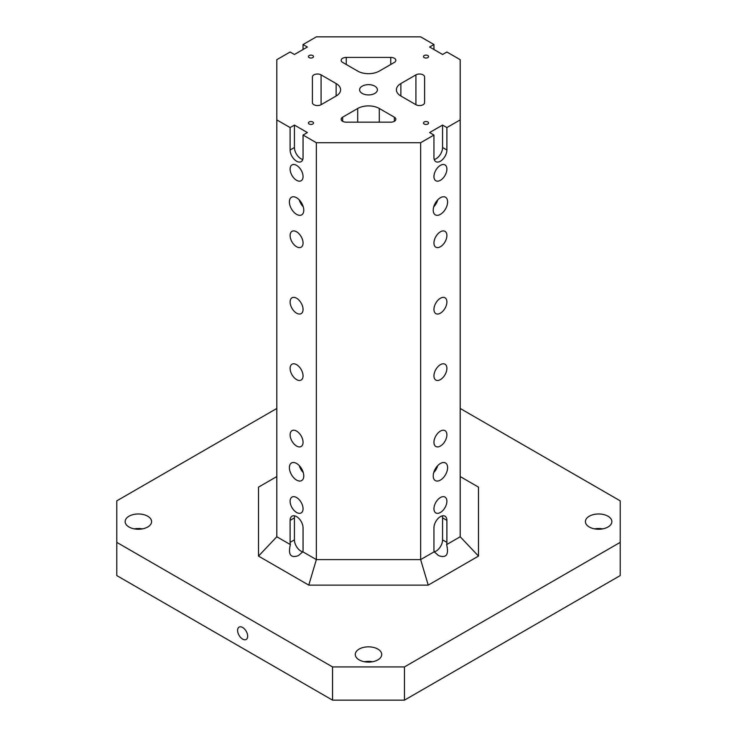 <?xml version="1.0" encoding="UTF-8"?>
<svg xmlns="http://www.w3.org/2000/svg" width="737" height="737" viewBox="0 0 737 737"><rect width="100%" height="100%" fill="white"/><g stroke="black" fill="none" stroke-linecap="round" stroke-linejoin="round"><path stroke-width="1.11" d="M400.864 83.557L415.917 74.87A5.085 2.939 0 0 1 421.453 74.234A5.085 2.939 0 0 1 424.595 76.943L424.595 102.636A5.085 2.939 0 0 1 421.453 105.345A5.085 2.939 0 0 1 415.917 104.709L400.864 96.013A15.256 8.807 0 0 1 396.395 89.785A15.256 8.807 0 0 1 400.864 83.557L400.864 96.013M460.192 408.464L620.204 500.847L620.204 575.588L404.456 700.15L332.544 700.15L332.544 666.93L116.796 542.368L116.796 500.847L276.808 408.464M299.259 465.618A10.171 5.868 -120 0 0 303.257 472.555M303.773 475.936A10.171 5.868 60 0 1 301.673 480.588A10.171 5.868 60 0 1 291.502 474.72A10.171 5.868 60 0 1 291.502 462.974A10.171 5.868 60 0 1 299.333 465.701A10.171 5.868 60 0 1 303.773 475.936M394.341 117.165A5.085 2.939 0 0 1 395.833 119.237A5.085 2.939 0 0 1 390.748 122.176L346.252 122.176A5.085 2.939 0 0 1 341.167 119.237A5.085 2.939 0 0 1 342.659 117.165L357.712 108.477A15.256 8.807 0 0 1 379.288 108.477L394.341 117.165L394.341 121.319M312.405 102.636L312.405 76.943L312.405 102.636A5.085 2.939 0 0 0 315.547 105.345A5.085 2.939 0 0 0 321.083 104.709L321.083 74.87A5.085 2.939 0 0 0 315.547 74.234A5.085 2.939 0 0 0 312.405 76.943M346.252 57.403L390.748 57.403A5.085 2.939 0 0 1 395.833 60.342A5.085 2.939 0 0 1 394.341 62.415L379.288 71.102A15.256 8.807 0 0 1 357.712 71.102L342.659 62.415A5.085 2.939 0 0 1 341.167 60.342A5.085 2.939 0 0 1 346.252 57.403L346.252 64.487M442.578 125.078L429.625 132.559L433.946 135.046L420.643 142.729L316.357 142.729L303.054 135.046L307.375 132.559L294.422 125.078L290.111 127.575L276.808 119.891L276.808 59.688L290.111 52.005L294.422 54.492L307.375 47.021L303.054 44.533L316.357 36.85L420.643 36.85L433.946 44.533L429.625 47.021L442.578 54.492L446.889 52.005L460.192 59.688L460.192 119.891L446.889 127.575L442.578 125.078L442.578 147.501A9.157 5.288 -60 0 1 434.222 159.478M424.236 55.533A2.543 1.465 180 0 1 427.009 55.22A2.543 1.465 180 0 1 428.575 56.574A2.543 1.465 180 0 1 426.032 58.039A2.543 1.465 180 0 1 423.489 56.574A2.543 1.465 180 0 1 424.236 55.533M424.236 121.964A2.543 1.465 180 0 1 427.009 121.651A2.543 1.465 180 0 1 428.575 123.005A2.543 1.465 180 0 1 426.032 124.47A2.543 1.465 180 0 1 423.489 123.005A2.543 1.465 180 0 1 424.236 121.964M309.172 121.964A2.543 1.465 180 0 1 311.935 121.651A2.543 1.465 180 0 1 313.511 123.005A2.543 1.465 180 0 1 310.968 124.47A2.543 1.465 180 0 1 308.425 123.005A2.543 1.465 180 0 1 309.172 121.964M309.172 55.533A2.543 1.465 180 0 1 311.935 55.22A2.543 1.465 180 0 1 313.511 56.574A2.543 1.465 180 0 1 310.968 58.039A2.543 1.465 180 0 1 308.425 56.574A2.543 1.465 180 0 1 309.172 55.533M362.208 86.155A8.899 5.141 180 0 1 371.909 85.041A8.899 5.141 180 0 1 377.399 89.785A8.899 5.141 180 0 1 368.5 94.926A8.899 5.141 180 0 1 359.601 89.785A8.899 5.141 180 0 1 362.208 86.155M321.083 74.87L336.136 83.557L336.136 96.013A15.256 8.807 0 0 0 340.605 89.785A15.256 8.807 0 0 0 336.136 83.557M336.136 96.013L321.083 104.709M433.946 49.517L433.946 44.533M308.775 585.123L316.357 559.604L420.643 559.604L428.225 585.123L308.775 585.123L258.503 556.094L258.503 487.129L276.808 476.563M303.054 44.533L303.054 49.517M276.808 119.891L276.808 536.766L290.369 544.597C287.964 554.666 290.636 558.342 298.384 555.643L302.806 551.773A9.157 5.288 -120 0 0 303.054 549.848L303.054 527.839A9.157 5.288 -120 0 0 299.056 518.627A9.157 5.288 -120 0 0 292.009 516.176A9.157 5.288 -120 0 0 290.111 520.368L290.111 542.368A9.157 5.288 -120 0 0 290.369 544.597M303.773 210.202A10.171 5.868 60 0 1 301.673 214.854A10.171 5.868 60 0 1 291.502 208.986A10.171 5.868 60 0 1 291.502 197.24A10.171 5.868 60 0 1 299.333 199.967A10.171 5.868 60 0 1 303.773 210.202M303.054 176.567A9.157 5.288 60 0 1 301.157 180.758A9.157 5.288 60 0 1 292.009 175.47A9.157 5.288 60 0 1 292.009 164.904A9.157 5.288 60 0 1 299.056 167.354A9.157 5.288 60 0 1 303.054 176.567M303.054 242.998A9.157 5.288 60 0 1 301.157 247.19A9.157 5.288 60 0 1 292.009 241.911A9.157 5.288 60 0 1 292.009 231.335A9.157 5.288 60 0 1 299.056 233.786A9.157 5.288 60 0 1 303.054 242.998M303.054 309.439A9.157 5.288 60 0 1 301.157 313.63A9.157 5.288 60 0 1 292.009 308.342A9.157 5.288 60 0 1 292.009 297.776A9.157 5.288 60 0 1 299.056 300.226A9.157 5.288 60 0 1 303.054 309.439M303.054 375.87A9.157 5.288 60 0 1 301.157 380.062A9.157 5.288 60 0 1 292.009 374.774A9.157 5.288 60 0 1 292.009 364.207A9.157 5.288 60 0 1 299.056 366.658A9.157 5.288 60 0 1 303.054 375.87M303.054 442.301A9.157 5.288 60 0 1 301.157 446.493A9.157 5.288 60 0 1 292.009 441.205A9.157 5.288 60 0 1 292.009 430.638A9.157 5.288 60 0 1 299.056 433.089A9.157 5.288 60 0 1 303.054 442.301M303.054 508.742A9.157 5.288 60 0 1 301.157 512.924A9.157 5.288 60 0 1 292.009 507.646A9.157 5.288 60 0 1 292.009 497.07A9.157 5.288 60 0 1 299.056 499.529A9.157 5.288 60 0 1 303.054 508.742M290.111 127.575L290.111 149.998A9.157 5.288 -120 0 0 294.109 159.21A9.157 5.288 -120 0 0 301.157 161.661A9.157 5.288 -120 0 0 303.054 157.469L303.054 135.046M302.806 551.773L316.357 559.604L316.357 142.729M420.643 142.729L420.643 559.604L434.194 551.773L438.616 555.643C446.364 558.342 449.036 554.666 446.631 544.597A9.157 5.288 120 0 0 446.889 542.368L446.889 520.368A9.157 5.288 120 0 0 444.991 516.176A9.157 5.288 120 0 0 437.944 518.627A9.157 5.288 120 0 0 433.946 527.839L433.946 549.848A9.157 5.288 120 0 0 434.194 551.773M447.608 467.636A10.171 5.868 -60 0 1 443.167 477.871A10.171 5.868 -60 0 1 435.327 480.588A10.171 5.868 -60 0 1 435.327 468.852A10.171 5.868 -60 0 1 445.498 462.974A10.171 5.868 -60 0 1 447.608 467.636M447.608 201.892A10.171 5.868 -60 0 1 443.167 212.127A10.171 5.868 -60 0 1 435.327 214.854A10.171 5.868 -60 0 1 435.327 203.108A10.171 5.868 -60 0 1 445.498 197.24A10.171 5.868 -60 0 1 447.608 201.892M446.889 169.095A9.157 5.288 -60 0 1 442.891 178.308A9.157 5.288 -60 0 1 435.843 180.758A9.157 5.288 -60 0 1 435.843 170.192A9.157 5.288 -60 0 1 444.991 164.904A9.157 5.288 -60 0 1 446.889 169.095M446.889 235.527A9.157 5.288 -60 0 1 442.891 244.739A9.157 5.288 -60 0 1 435.843 247.19A9.157 5.288 -60 0 1 435.843 236.623A9.157 5.288 -60 0 1 444.991 231.335A9.157 5.288 -60 0 1 446.889 235.527M446.889 301.958A9.157 5.288 -60 0 1 442.891 311.171A9.157 5.288 -60 0 1 435.843 313.63A9.157 5.288 -60 0 1 435.843 303.054A9.157 5.288 -60 0 1 444.991 297.776A9.157 5.288 -60 0 1 446.889 301.958M446.889 368.399A9.157 5.288 -60 0 1 442.891 377.611A9.157 5.288 -60 0 1 435.843 380.062A9.157 5.288 -60 0 1 435.843 369.495A9.157 5.288 -60 0 1 444.991 364.207A9.157 5.288 -60 0 1 446.889 368.399M446.889 434.83A9.157 5.288 -60 0 1 442.891 444.043A9.157 5.288 -60 0 1 435.843 446.493A9.157 5.288 -60 0 1 435.843 435.926A9.157 5.288 -60 0 1 444.991 430.638A9.157 5.288 -60 0 1 446.889 434.83M446.889 501.261A9.157 5.288 -60 0 1 442.891 510.474A9.157 5.288 -60 0 1 435.843 512.924A9.157 5.288 -60 0 1 435.843 502.358A9.157 5.288 -60 0 1 444.991 497.07A9.157 5.288 -60 0 1 446.889 501.261M433.946 135.046L433.946 157.469A9.157 5.288 120 0 0 435.843 161.661A9.157 5.288 120 0 0 442.891 159.21A9.157 5.288 120 0 0 446.889 149.998L446.889 127.575M446.631 544.597L460.192 536.766L460.192 119.891M116.796 542.368L116.796 575.588L332.544 700.15M589.287 516.213A13.22 7.637 180 0 1 603.695 514.555A13.22 7.637 180 0 1 611.857 521.612A13.22 7.637 180 0 1 598.637 529.24A13.22 7.637 180 0 1 585.408 521.612A13.22 7.637 180 0 1 589.287 516.213M129.021 516.213A13.22 7.637 180 0 1 143.429 514.555A13.22 7.637 180 0 1 151.592 521.612A13.22 7.637 180 0 1 138.363 529.24A13.22 7.637 180 0 1 125.143 521.612A13.22 7.637 180 0 1 129.021 516.213M359.149 649.076A13.22 7.637 180 0 1 373.558 647.427A13.22 7.637 180 0 1 381.72 654.474A13.22 7.637 180 0 1 368.5 662.112A13.22 7.637 180 0 1 355.28 654.474A13.22 7.637 180 0 1 359.149 649.076M460.192 476.563L478.497 487.129L478.497 556.094L428.225 585.123M620.204 542.368L404.456 666.93L332.544 666.93M404.456 666.93L404.456 700.15M242.648 639.117A7.121 4.109 60 0 1 237.996 632.843A7.121 4.109 60 0 1 239.083 627.132A7.121 4.109 60 0 1 246.204 631.25A7.121 4.109 60 0 1 246.204 639.467A7.121 4.109 60 0 1 242.648 639.117M258.503 556.094L276.808 536.766M478.497 556.094L460.192 536.766M302.778 159.478A9.157 5.288 60 0 1 294.422 147.501L294.422 125.078M302.741 551.847A9.157 5.288 60 0 1 294.422 539.88L294.422 517.871A9.157 5.288 60 0 1 294.708 515.863M433.743 472.555A10.171 5.868 120 0 0 437.741 465.618M433.743 206.821A10.171 5.868 120 0 0 437.741 199.884M442.292 515.863A9.157 5.288 -60 0 1 442.578 517.871L442.578 539.88A9.157 5.288 -60 0 1 434.259 551.847M602.682 528.88A13.22 7.637 0 0 0 594.584 528.88M142.416 528.88A13.22 7.637 0 0 0 134.318 528.88M372.553 661.743A13.22 7.637 0 0 0 364.447 661.743M299.259 199.884A10.171 5.868 -120 0 0 303.257 206.821M390.748 64.487L390.748 57.403M357.712 122.176L357.712 108.477M379.288 122.176L379.288 108.477M415.917 74.87L415.917 104.709M342.659 121.319L342.659 117.165M290.111 149.998L294.422 147.501M290.111 542.368L294.422 539.88M290.111 520.368L294.422 517.871M446.889 149.998L442.578 147.501M446.889 542.368L442.578 539.88M446.889 520.368L442.578 517.871"/></g></svg>
